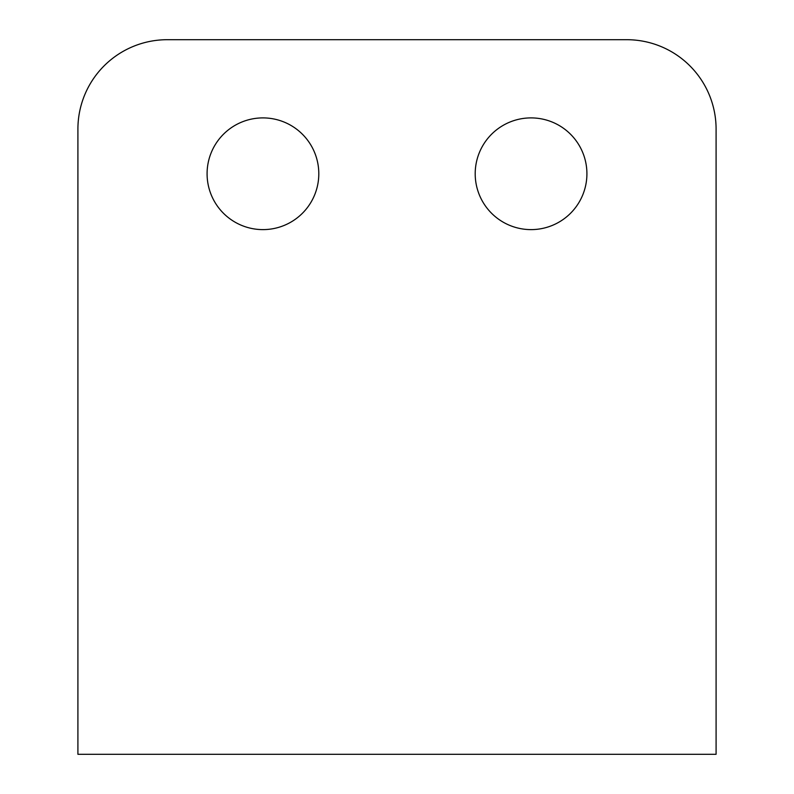 <?xml version="1.0" encoding="UTF-8"?>
<svg xmlns="http://www.w3.org/2000/svg" width="794" height="794" viewBox="0 0 794 794"><rect width="100%" height="100%" fill="white"/><g stroke="black" fill="none" stroke-linecap="round" stroke-linejoin="round"><path stroke-width="1.19" d="M207.085 173.757A55.858 55.858 0 0 1 262.943 117.899A55.858 55.858 0 0 1 318.801 173.757A55.858 55.858 0 0 1 262.943 229.615A55.858 55.858 0 0 1 207.085 173.757M475.199 173.757A55.858 55.858 0 0 1 531.057 117.899A55.858 55.858 0 0 1 586.915 173.757A55.858 55.858 0 0 1 531.057 229.615A55.858 55.858 0 0 1 475.199 173.757M77.911 129.075A89.375 89.375 0 0 1 167.286 39.7L626.714 39.7A89.375 89.375 0 0 1 716.089 129.075L716.089 754.3L77.911 754.3L77.911 129.075"/></g></svg>
